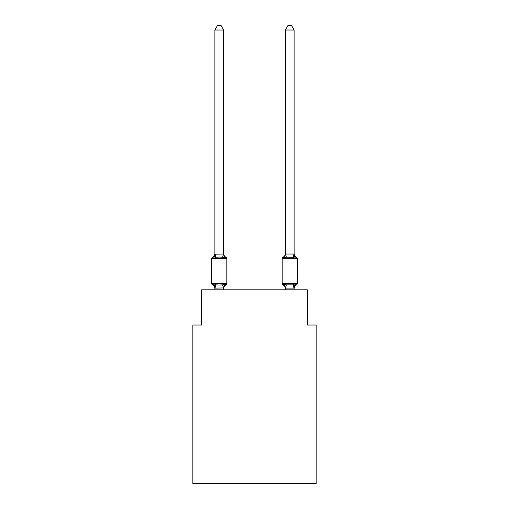 <?xml version="1.0" encoding="UTF-8"?>
<svg xmlns="http://www.w3.org/2000/svg" width="509" height="509" viewBox="0 0 509 509"><rect width="100%" height="100%" fill="white"/><g stroke="black" fill="none" stroke-linecap="round" stroke-linejoin="round"><path stroke-width="0.76" d="M316.146 483.55L316.146 325.041L307.334 325.041L307.334 289.812L201.666 289.812L201.666 325.041L192.854 325.041L192.854 483.55L316.146 483.55M296.308 284.97A1.762 1.762 0 0 0 297.301 283.386A1.762 1.762 0 0 1 296.308 284.97L295.805 284.728L296.308 284.97A1.762 1.762 0 0 0 297.301 283.386A1.762 1.762 0 0 1 296.308 284.97A1.762 1.762 0 0 0 297.301 283.386A1.762 1.762 0 0 1 296.308 284.97L295.805 284.728L296.308 284.97A1.762 1.762 0 0 0 297.301 283.386A1.762 1.762 0 0 1 296.308 284.97A1.762 1.762 0 0 0 297.301 283.386A1.762 1.762 0 0 1 296.308 284.97L295.226 283.729L296.308 284.97A3.875 3.875 0 0 0 294.126 288.45L294.126 288.45A3.875 3.875 0 0 1 296.308 284.97M296.308 257.14A3.875 3.875 0 0 1 294.126 253.66A3.875 3.875 0 0 0 296.308 257.14L295.226 258.381L296.308 257.14L295.226 258.381L294.31 255.505L295.226 258.381L296.308 257.14L295.226 258.381L296.308 257.14L295.226 258.381L294.31 255.505L295.226 258.381L296.308 257.14A1.762 1.762 0 0 1 297.301 258.725L297.301 283.386L282.151 283.386A1.762 1.762 0 0 0 283.144 284.97A3.875 3.875 0 0 1 285.32 288.45L285.32 287.935L285.32 288.45A3.875 3.875 0 0 0 283.144 284.97A3.875 3.875 0 0 1 285.32 288.45A3.875 3.875 0 0 0 283.144 284.97L284.219 283.729L283.144 284.97A3.875 3.875 0 0 1 285.32 288.45A3.875 3.875 0 0 0 283.144 284.97A3.875 3.875 0 0 1 285.32 288.45A3.875 3.875 0 0 0 283.144 284.97A3.875 3.875 0 0 1 285.32 288.45A3.875 3.875 0 0 0 283.144 284.97L284.219 283.729L283.144 284.97L284.219 283.729L286.421 284.862L293.031 284.862L295.226 283.729L294.126 288.088L285.32 288.088L284.219 283.729M294.31 255.505L295.226 258.381L293.031 257.249L286.421 257.249L284.219 258.381L284.633 256.988L284.219 258.381L284.633 256.988L284.219 258.381L283.144 257.14A3.875 3.875 0 0 0 285.32 253.66L285.32 254.182L285.32 253.66A3.875 3.875 0 0 1 283.144 257.14L284.219 258.381L283.144 257.14A1.762 1.762 0 0 0 282.151 258.725L282.151 283.386A1.762 1.762 0 0 0 283.144 284.97M294.126 253.66L294.126 30.031L285.32 30.031L285.32 254.023L294.126 254.023M224.094 285.861L223.68 287.935L224.781 283.729L225.856 284.97A3.875 3.875 0 0 0 223.68 288.45L223.68 287.935L214.944 288.113L213.774 283.729L212.692 284.97A1.762 1.762 0 0 1 211.699 283.386A1.762 1.762 0 0 0 212.692 284.97L213.774 283.729L212.692 284.97A1.762 1.762 0 0 1 211.699 283.386A1.762 1.762 0 0 0 212.692 284.97L213.774 283.729L212.692 284.97A1.762 1.762 0 0 1 211.699 283.386A1.762 1.762 0 0 0 212.692 284.97L213.774 283.729L212.692 284.97A1.762 1.762 0 0 1 211.699 283.386A1.762 1.762 0 0 0 212.692 284.97L213.774 283.729L212.692 284.97A1.762 1.762 0 0 1 211.699 283.386A1.762 1.762 0 0 0 212.692 284.97L213.774 283.729L215.969 284.862L219.277 285.04L222.579 284.862L224.781 283.729L225.856 284.97A1.762 1.762 0 0 0 226.849 283.386L226.849 258.725A1.762 1.762 0 0 0 225.856 257.14L224.781 258.381L225.856 257.14A1.762 1.762 0 0 1 226.849 258.725A1.762 1.762 0 0 0 225.856 257.14A1.762 1.762 0 0 1 226.849 258.725A1.762 1.762 0 0 0 225.856 257.14A3.875 3.875 0 0 1 223.68 253.66L223.68 254.182L223.68 253.66M214.874 254.182L213.774 258.381L212.692 257.14A3.875 3.875 0 0 0 214.874 253.66L214.874 254.182L223.68 254.023L224.781 258.381L222.579 257.249L219.277 257.07L215.969 257.249L213.774 258.381L212.692 257.14A1.762 1.762 0 0 0 211.699 258.725L211.699 283.386L226.849 283.386A1.762 1.762 0 0 1 225.856 284.97M214.874 288.45L214.874 288.45A3.875 3.875 0 0 0 212.692 284.97M223.68 254.023L223.68 30.031L214.874 30.031L214.874 254.023M223.68 289.812L223.68 288.088M214.874 289.812L214.874 288.088M214.874 30.031L217.515 25.45L221.033 25.45L223.68 30.031M285.32 288.088L285.32 289.812M297.301 258.725L282.151 258.725A1.762 1.762 0 0 1 283.144 257.14L284.219 258.381L285.32 254.023M294.126 289.812L294.126 288.088M284.633 256.988L284.219 258.381M295.226 258.381L294.126 254.182M285.32 30.031L287.967 25.45L291.485 25.45L294.126 30.031M225.856 257.14A1.762 1.762 0 0 1 226.849 258.725A1.762 1.762 0 0 0 225.856 257.14A1.762 1.762 0 0 1 226.849 258.725A1.762 1.762 0 0 0 225.856 257.14A1.762 1.762 0 0 1 226.849 258.725L211.699 258.725M215.969 284.862L214.944 288.113M222.579 284.862L223.61 288.113M214.944 253.997L215.969 257.249M223.61 253.997L222.579 257.249M294.056 288.113L293.031 284.862M285.39 288.113L286.421 284.862M293.031 257.249L294.056 253.997M286.421 257.249L285.39 253.997"/></g></svg>
